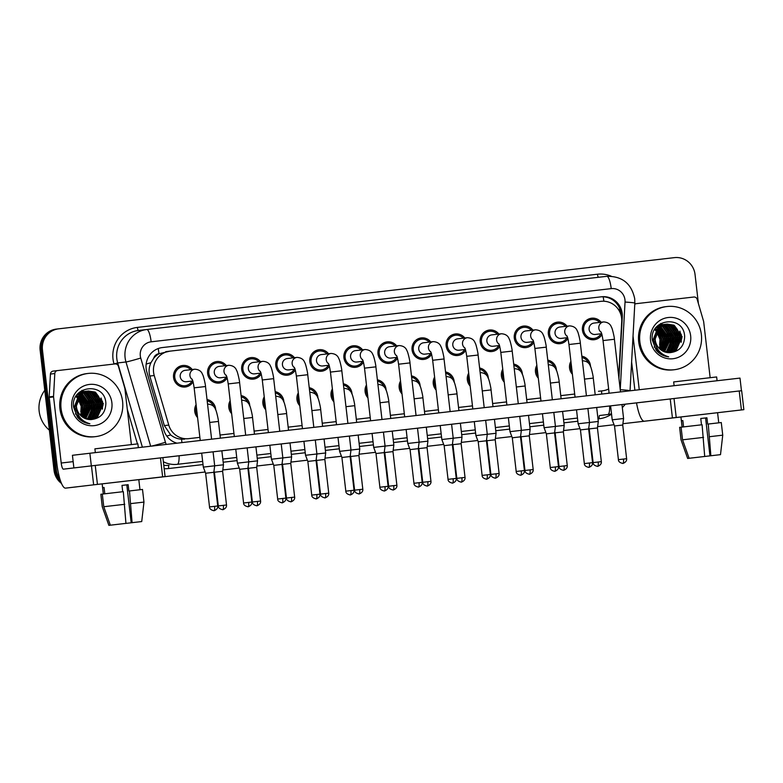 <?xml version="1.0" encoding="UTF-8"?>
<svg xmlns="http://www.w3.org/2000/svg" width="783" height="783" viewBox="0 0 783 783"><rect width="100%" height="100%" fill="white"/><g stroke="black" fill="none" stroke-linecap="round" stroke-linejoin="round"><path stroke-width="1.17" d="M207.025 399.526A10.815 10.522 -96.7 0 1 215.716 409.92M197.58 417.584A10.815 10.522 -96.7 0 1 196.093 404.684M241.095 395.591A10.815 10.522 -96.7 0 1 249.797 405.986M231.66 413.649A10.815 10.522 -96.7 0 1 230.163 400.739M275.166 391.657A10.815 10.522 -96.7 0 1 283.867 402.041M265.731 409.705A10.815 10.522 -96.7 0 1 264.233 396.805M309.246 387.712A10.815 10.522 -96.7 0 1 317.947 398.107M299.801 405.77A10.815 10.522 -96.7 0 1 298.313 392.86M343.316 383.778A10.815 10.522 -96.7 0 1 352.017 394.162M333.881 401.826A10.815 10.522 -96.7 0 1 332.384 388.926M377.396 379.833A10.815 10.522 -96.7 0 1 386.097 390.228M367.951 397.891A10.815 10.522 -96.7 0 1 366.464 384.982M411.466 375.899A10.815 10.522 -96.7 0 1 420.168 386.283M402.031 393.947A10.815 10.522 -96.7 0 1 400.534 381.047M445.547 371.954A10.815 10.522 -96.7 0 1 454.238 382.349M436.102 390.012A10.815 10.522 -96.7 0 1 434.614 377.103M479.617 368.02A10.815 10.522 -96.7 0 1 488.318 378.404M470.182 386.068A10.815 10.522 -96.7 0 1 468.684 373.168M513.687 364.075A10.815 10.522 -96.7 0 1 522.388 374.47M504.252 382.133A10.815 10.522 -96.7 0 1 502.755 369.224M547.767 360.141A10.815 10.522 -96.7 0 1 556.468 370.525M538.322 378.189A10.815 10.522 -96.7 0 1 536.835 365.289M581.838 356.196A10.815 10.522 -96.7 0 1 590.539 366.591M572.402 374.254A10.815 10.522 -96.7 0 1 570.905 361.345M193.039 381.859A10.815 10.522 -96.7 0 1 173.552 377.445A10.815 10.522 -96.7 0 1 192.207 369.507M227.109 377.915A10.815 10.522 -96.7 0 1 207.622 373.511A10.815 10.522 -96.7 0 1 226.277 365.573M261.189 373.98A10.815 10.522 -96.7 0 1 241.702 369.566A10.815 10.522 -96.7 0 1 260.357 361.629M295.26 370.036A10.815 10.522 -96.7 0 1 275.773 365.632A10.815 10.522 -96.7 0 1 294.428 357.694M329.33 366.101A10.815 10.522 -96.7 0 1 309.843 361.687A10.815 10.522 -96.7 0 1 328.508 353.75M363.41 362.157A10.815 10.522 -96.7 0 1 343.923 357.753A10.815 10.522 -96.7 0 1 362.578 349.815M397.48 358.223A10.815 10.522 -96.7 0 1 377.993 353.808A10.815 10.522 -96.7 0 1 396.648 345.871M431.56 354.278A10.815 10.522 -96.7 0 1 412.073 349.874A10.815 10.522 -96.7 0 1 430.728 341.936M465.631 350.344A10.815 10.522 -96.7 0 1 446.144 345.929A10.815 10.522 -96.7 0 1 464.799 337.992M499.711 346.399A10.815 10.522 -96.7 0 1 480.224 341.995A10.815 10.522 -96.7 0 1 498.879 334.057M533.781 342.465A10.815 10.522 -96.7 0 1 514.294 338.05A10.815 10.522 -96.7 0 1 532.949 330.113M567.851 338.52A10.815 10.522 -96.7 0 1 548.364 334.116A10.815 10.522 -96.7 0 1 567.029 326.178M601.931 334.586A10.815 10.522 -96.7 0 1 582.444 330.172A10.815 10.522 -96.7 0 1 601.099 322.234M618.599 375.488A19.086 18.577 83.3 0 0 618.893 373.041L621.722 321.48A19.086 18.577 83.3 0 0 621.614 318.152A19.086 18.577 83.3 0 0 600.972 301.328L169.833 351.166A19.086 18.577 83.3 0 0 169.803 351.175A19.086 18.577 83.3 0 0 154.231 375.527L168.766 425.081A19.086 18.577 83.3 0 0 188.742 438.646L199.871 437.364L188.742 438.646M153.742 358.223A19.086 18.577 -96.7 0 1 159.282 353.681L158.959 353.71A6.362 6.195 83.3 0 0 153.742 358.223L150.962 362.676C148.946 367.002 148.564 371.465 149.798 376.046L164.332 425.6L170.674 434.927C173.924 437.521 177.565 438.95 181.597 439.214L184.671 439.126M598.457 391.285L602.567 390.805A19.086 18.577 83.3 0 0 608.636 388.975M220.023 435.035L233.941 433.43L220.023 435.035M254.103 431.1L268.021 429.485L254.103 431.09M288.173 427.156L302.091 425.551L288.173 427.156M322.253 423.221L336.171 421.616L322.244 423.212M356.324 419.277L370.242 417.672L356.324 419.277M390.394 415.342L404.322 413.737L390.394 415.333M424.474 411.408L438.392 409.793L424.474 411.398M458.544 407.463L472.462 405.858L458.544 407.454M492.624 403.529L506.542 401.914L492.624 403.519M526.695 399.584L540.613 397.979L526.695 399.575M560.775 395.65L574.693 394.035L560.765 395.64M159.282 353.681L169.803 351.175M59.978 479.274A19.086 18.577 -96.7 0 1 56.347 469.996L42.458 349.913L41.293 350.05A19.086 18.577 -96.7 0 1 57.521 328.958A19.086 18.577 -96.7 0 1 57.55 328.958A19.086 18.577 -96.7 0 0 57.521 328.958A19.086 18.577 -96.7 0 0 41.293 350.05L55.192 470.133L41.293 350.05L40.129 350.187A19.086 18.577 -96.7 0 1 56.356 329.095A19.086 18.577 -96.7 0 1 56.386 329.095L56.356 329.095M49.202 397.441A3.181 3.093 -96.7 0 1 49.182 396.893L50.435 374.049A3.181 3.093 -96.7 0 1 53.156 371.093L57.521 370.574A3.181 3.093 83.3 0 0 54.8 373.54L53.547 396.374A3.181 3.093 83.3 0 0 53.567 396.932L49.202 397.441L56.846 463.526A25.448 5.853 -96.6 0 0 65.586 488.132A25.448 5.853 -96.6 0 0 65.586 488.122L75.834 486.957A19.086 18.577 -96.7 0 1 75.158 487.016A19.086 18.577 -96.7 0 0 75.834 486.957L74.669 487.095A19.086 18.577 -96.7 0 1 73.945 487.163M60.8 481.711A19.086 18.577 -96.7 0 1 55.192 470.133A19.086 18.577 -96.7 0 0 60.8 481.711M636.53 402.893A25.448 5.853 -96.6 0 0 644.36 421.215L680.926 416.987L622.906 423.711L680.926 417.006L622.906 423.711L680.926 417.006L644.36 421.215L672.421 417.926L670.228 398.958L642.168 402.256A6.362 1.468 83.4 0 1 642.05 402.247M614.048 424.729L597.615 426.637L614.048 424.729M579.978 428.673L563.535 430.572L579.978 428.673M545.898 432.608L529.465 434.516L545.898 432.608M511.828 436.552L495.385 438.451L511.828 436.552M477.757 440.486L461.314 442.395L477.747 440.486M443.677 444.431L427.234 446.33L443.677 444.431M409.607 448.365L393.164 450.274L409.607 448.365M375.527 452.31L359.094 454.209L375.527 452.31M341.457 456.244L325.014 458.153L341.457 456.244M307.376 460.189L290.943 462.087L307.376 460.189M273.306 464.123L256.863 466.022L273.306 464.123M239.236 468.068L222.793 469.966L239.226 468.068M205.156 472.002L138.816 479.676L205.156 472.002M61.505 483.463A19.086 18.577 -96.7 0 1 54.027 470.27L40.129 350.187M618.922 378.287A19.086 18.577 83.3 0 0 618.981 377.523L622.299 316.929A19.086 18.577 83.3 0 0 622.201 313.611A19.086 18.577 83.3 0 0 601.559 296.777L162.404 347.554A19.086 18.577 83.3 0 0 162.375 347.554A19.086 18.577 83.3 0 0 146.812 371.905L163.882 430.131A19.086 18.577 83.3 0 0 176.987 443.178M162.14 347.583L600.395 296.914A19.086 18.577 -96.7 0 1 621.036 313.748A19.086 18.577 -96.7 0 1 621.164 315.676M42.458 349.913A19.086 18.577 -96.7 0 1 58.686 328.821A19.086 18.577 -96.7 0 1 58.715 328.821L674.388 257.636A19.086 18.577 -96.7 0 1 695.04 274.471L698.407 303.608M65.586 488.132L76.998 486.82A19.086 18.577 -96.7 0 1 76.382 486.879M609.066 392.733A19.086 18.577 -96.7 0 1 608.039 393.34M599.612 322.41A9.543 9.288 83.3 0 0 583.668 330.034A9.543 9.288 83.3 0 0 600.943 333.783M600.913 331.767C601.08 332.795 601.579 331.131 603.037 340.576L614.41 339.264C614.567 338.031 612.208 327.695 611.464 327.265C610.378 323.996 607.784 322.224 603.683 321.93L593.974 323.076A5.726 5.569 83.3 0 0 589.11 329.398A5.726 5.569 83.3 0 0 595.315 334.449L601.677 333.705M614.968 405.359L621.966 404.547L623.581 418.514L612.208 419.835L610.593 405.868L596.675 407.493L598.29 421.46L578.128 423.769L576.513 409.803L562.595 411.437L564.21 425.394L544.058 427.714L542.443 413.747L528.525 415.372L530.14 429.338L509.978 431.648L508.363 417.682L494.445 419.316L496.06 433.273L475.907 435.593L474.292 421.626L460.375 423.251L461.99 437.208L441.837 439.527L440.212 425.56L460.375 423.241M626.625 458.701C627.193 462.802 621.183 463.918 622.994 463.291L622.994 463.291A4.14 0.949 -96.6 0 0 623.464 459.073L626.625 458.701L622.73 425.022L614.518 425.972L612.208 419.835M588.659 363.4A9.543 9.288 83.3 0 0 581.994 357.528M571.189 363.792A9.543 9.288 83.3 0 0 572.119 371.808M601.334 461.647C601.902 465.738 595.892 466.854 597.703 466.228A4.14 0.949 -96.6 0 0 598.173 462.009L601.334 461.647L597.439 427.958L589.227 428.908L588.806 427.812M565.532 326.354A9.543 9.288 83.3 0 0 549.597 333.969A9.543 9.288 83.3 0 0 566.872 337.727M566.833 335.711C567.009 336.729 567.509 335.065 568.957 344.52L580.34 343.199C580.497 341.975 578.138 331.63 577.384 331.199C576.308 327.94 573.714 326.159 569.613 325.875L559.904 327.01A5.726 5.569 83.3 0 0 555.03 333.343A5.726 5.569 83.3 0 0 561.235 338.393L567.597 337.639M592.555 462.645C593.123 466.737 587.113 467.852 588.924 467.226L588.924 467.226A4.14 0.949 -96.6 0 0 589.393 463.007L592.555 462.645L588.659 428.957L580.438 429.906L578.128 423.769M531.461 330.289A9.543 9.288 83.3 0 0 515.527 337.913A9.543 9.288 83.3 0 0 532.792 341.662M532.763 339.646C532.929 340.674 533.429 339.01 534.887 348.455L546.26 347.143C546.417 345.91 544.058 335.574 543.314 335.144C542.227 331.875 539.634 330.103 535.533 329.809L525.824 330.955A5.726 5.569 83.3 0 0 520.959 337.277A5.726 5.569 83.3 0 0 527.165 342.328L533.526 341.584M558.485 466.58C559.042 470.681 553.043 471.797 554.844 471.17L554.844 471.17A4.14 0.949 -96.6 0 0 555.313 466.952L558.485 466.58L554.579 432.901L546.368 433.851L544.058 427.714M497.391 334.233A9.543 9.288 83.3 0 0 481.447 341.848A9.543 9.288 83.3 0 0 498.722 345.606M498.683 343.59C498.859 344.608 499.358 342.944 500.807 352.399L512.19 351.078C512.346 349.854 509.987 339.509 509.234 339.078C508.157 335.819 505.564 334.038 501.463 333.754L491.753 334.889A5.726 5.569 83.3 0 0 486.879 341.222A5.726 5.569 83.3 0 0 493.084 346.262L499.446 345.518M524.404 470.524C524.972 474.615 518.963 475.731 520.773 475.105L520.773 475.105A4.14 0.949 -96.6 0 0 521.243 470.886L524.404 470.524L520.509 436.836L512.297 437.785L509.978 431.648M463.311 338.168A9.543 9.288 83.3 0 0 447.377 345.792A9.543 9.288 83.3 0 0 464.652 349.541M464.613 347.525C464.789 348.552 465.288 346.889 466.737 356.334L478.11 355.022C478.266 353.789 475.907 343.453 475.164 343.023C474.077 339.753 471.483 337.982 467.392 337.688L457.673 338.833A5.726 5.569 83.3 0 0 452.809 345.156A5.726 5.569 83.3 0 0 459.014 350.207L465.376 349.463M490.334 474.459C490.892 478.56 484.892 479.676 486.703 479.049A4.14 0.949 83.4 0 1 486.693 479.049A4.14 0.949 -96.6 0 0 487.173 474.831L490.334 474.459L486.439 440.78L478.217 441.729L475.907 435.593M554.589 367.335A9.543 9.288 83.3 0 0 547.924 361.462M537.118 367.736A9.543 9.288 83.3 0 0 538.048 375.752M567.264 465.582C567.822 469.683 561.822 470.798 563.633 470.162A4.14 0.949 -96.6 0 0 564.103 465.944L567.264 465.582L563.369 431.893L555.147 432.852L554.736 431.746M520.509 371.279A9.543 9.288 83.3 0 0 513.844 365.407M503.038 371.671A9.543 9.288 83.3 0 0 503.968 379.686M533.184 469.526C533.752 473.617 527.742 474.733 529.553 474.106A4.14 0.949 -96.6 0 0 530.022 469.888L533.184 469.526L529.288 435.837L521.077 436.787L520.656 435.691M486.439 375.214A9.543 9.288 83.3 0 0 479.773 369.341M468.968 375.605A9.543 9.288 83.3 0 0 469.898 383.631M499.114 473.461C499.681 477.561 493.672 478.677 495.482 478.041A4.14 0.949 -96.6 0 0 495.952 473.823L499.114 473.461L495.218 439.772L486.997 440.731L486.586 439.625M682.091 427.068L680.926 416.957L673.977 417.76L743.85 409.666L741.413 409.94L739.221 390.981L741.658 390.707L743.85 409.666M634.778 304.293A3.181 3.093 83.3 0 1 636.295 303.667L693.807 297.021A3.181 3.093 83.3 0 1 697.144 299.282L703.574 321.236A3.181 3.093 83.3 0 1 703.682 321.774L710.152 377.7M631.617 361.971L634.886 390.237M670.228 398.958L674.026 398.518L676.218 417.486L741.413 409.94M676.218 417.486L672.421 417.926M674.026 398.518L739.221 390.981M639.251 389.738L633.036 336.044M103.317 493.975L102.152 483.865L145.755 478.824L95.203 484.667L165.076 476.573L162.639 476.857L160.446 457.898L670.111 398.978M53.156 371.093A3.181 3.093 -96.7 0 1 53.166 371.093L115.032 363.929A3.181 3.093 83.3 0 1 118.37 366.19L124.8 388.143A3.181 3.093 83.3 0 1 124.908 388.681L131.378 444.617M97.444 484.393L93.647 484.834L91.454 465.875L95.252 465.435L97.444 484.393L162.639 476.857M65.586 488.122L93.647 484.834M95.252 465.435L160.446 457.898M91.454 465.875L63.394 469.164A6.362 1.468 83.4 0 1 61.211 463.017L53.567 396.932M639.848 341.682A31.809 30.958 -96.7 0 1 666.891 306.535A31.809 30.958 -96.7 0 1 701.362 334.566A31.809 30.958 -96.7 0 1 674.32 369.723A31.809 30.958 -96.7 0 1 639.848 341.682M674.32 369.723L673.155 369.86A31.809 30.958 -96.7 0 1 638.693 341.819A31.809 30.958 -96.7 0 1 665.736 306.672L666.891 306.535M656.634 331.483A14.378 13.996 -96.7 0 1 658.943 335.163L660.02 339.391L659.589 344.902L659.991 339.401L656.594 331.552M669.886 352.663L675.866 350.06L681.69 336.847L673.615 325.239L666.803 324.093M665.883 324.221L658.64 326.981L653.423 340.116L656.917 347.828M670.023 352.663L676.326 350.011L682.15 336.798L674.075 325.19L667.038 324.064L660.48 326.756L655.156 338.755A14.378 13.996 -96.7 0 0 669.817 352.663C679.301 351.636 684.254 346.252 684.655 336.504C683.813 314.208 649.058 318.789 652.366 340.233L656.115 350.079C659.423 354.063 663.612 356.324 668.672 356.852C660.079 354.298 655.547 348.65 655.077 339.92L655.156 338.755M668.995 352.673L674.016 350.275L679.85 337.062L671.775 325.464L665.883 324.25M654.226 346.977L659.462 351.489M669.23 352.673L674.476 350.226L680.31 337.013L672.235 325.405L666.118 324.201M668.065 352.624L672.176 350.49L678 337.287L669.925 325.679L664.982 324.475M668.3 352.644L672.636 350.441L678.46 337.228L670.385 325.62L665.207 324.416M667.126 352.507L670.326 350.715L676.15 337.502L668.075 325.894L664.072 324.769M667.361 352.546L670.786 350.657L676.62 337.444L668.535 325.836L664.297 324.691M666.186 352.33L668.476 350.931L674.31 337.718L666.235 326.11L663.181 325.131M666.421 352.379L668.946 350.872L674.77 337.659L666.695 326.061L663.407 325.033M665.227 352.076L666.636 351.146L672.46 337.933L664.385 326.325L662.301 325.571M665.462 352.144L667.096 351.087L672.92 337.874L664.845 326.276L662.516 325.454M664.258 351.733L670.62 338.148L662.535 326.54L661.42 326.09M664.503 351.831L671.08 338.099L663.005 326.491L661.645 325.953M663.289 351.313L668.77 338.364L660.558 326.697M663.534 351.43L669.23 338.315L660.774 326.54M662.301 350.794L666.92 338.579L659.707 327.411M662.545 350.931L667.38 338.53L659.922 327.225M658.885 352.272L659.531 351.802M661.302 350.148L665.08 338.804L658.865 328.243M659.129 352.37L659.775 351.91M661.557 350.324L665.54 338.745L659.08 328.018M657.896 351.841L658.532 351.293M660.284 349.365L663.23 339.019L658.043 329.212M658.141 351.959L658.787 351.43M660.539 349.58L663.69 338.961L658.249 328.948M657.73 350.451L658.19 349.913M659.257 348.406L661.381 339.235L657.25 330.377M657.25 351.361L657.779 350.843M659.511 348.66L661.85 339.176L657.446 330.064M667.038 324.064L660.02 326.814L654.803 339.959M665.658 324.26L664.963 324.309M665.188 324.279L658.17 327.03L652.963 340.174M664.747 324.465L663.338 324.495L655.645 328.185M663.808 324.475L663.113 324.524M663.338 324.495L656.467 327.147M664.973 324.407L664.268 324.426M663.837 324.739L663.132 324.691M662.898 324.681L662.193 324.681M661.958 324.691L661.263 324.739M661.038 324.769L658.082 325.474M664.062 324.671L663.358 324.632M663.123 324.622L662.428 324.642M662.193 324.651L657.837 325.699M662.947 325.092L662.232 324.984M661.997 324.955L661.283 324.906M661.048 324.896L660.353 324.896M660.118 324.906L659.423 324.955M663.172 324.994L662.457 324.906M662.222 324.886L661.508 324.847M661.273 324.837L660.578 324.857M660.343 324.867L659.208 325.121M662.056 325.513L661.341 325.346M661.097 325.307L660.382 325.199M660.147 325.18L659.443 325.121M662.281 325.395L661.557 325.248M661.322 325.209L660.607 325.121M660.372 325.102L659.668 325.062M659.433 325.062L658.728 325.072M661.185 326.012L660.451 325.787M660.216 325.728L659.492 325.562M659.247 325.522L658.542 325.415M661.4 325.875L660.676 325.669M660.431 325.611L659.717 325.464M659.472 325.425L658.757 325.337M660.314 326.589L659.58 326.305M659.335 326.227L658.611 326.002M658.366 325.943L657.73 325.797M660.529 326.442L659.795 326.168M659.55 326.09L658.826 325.885M658.581 325.826L657.867 325.689M659.462 327.274L658.718 326.912M658.464 326.814L657.73 326.521M659.668 327.098L658.924 326.756M658.679 326.658L657.945 326.384M656.986 330.113L656.203 329.428M655.939 329.222L655.273 328.733M657.182 329.819L656.408 329.173M658.943 335.163L656.673 331.415M656.399 331.101L655.596 330.279M655.342 330.034L654.764 329.545M690.655 335.809A20.75 20.192 -96.7 0 1 672.989 358.731A20.75 20.192 -96.7 0 1 650.546 340.448A20.75 20.192 -96.7 0 1 668.222 317.516A20.75 20.192 -96.7 0 1 690.655 335.809M673.282 337.864A28.628 27.865 -96.7 0 1 673.263 344.745M673.077 346.076A28.628 27.865 -96.7 0 1 672.509 348.709M672.343 349.316A28.628 27.865 -96.7 0 1 671.912 350.686M671.794 351.019A28.628 27.865 -96.7 0 1 671.511 351.773M664.591 344.226L664.806 338.843L663.279 333.039M666.431 344.011L666.656 338.618L665.129 332.824M668.281 343.796L668.496 338.403L666.979 332.599M662.917 355.345L663.602 354.807M666.079 352.301L666.901 351.234M667.351 350.578L669.289 346.683M670.131 343.571L670.346 338.187L668.819 332.384M667.341 329.653L664.738 326.491M664.199 325.992L663.162 325.141M662.438 324.612L660.686 323.545M671.971 343.355L672.186 337.972L670.669 332.168M675.67 342.925L675.886 337.542L674.359 331.738M672.881 328.997L670.268 325.845M669.739 325.346L668.682 324.475M677.51 342.709L677.726 337.326L676.209 331.522M674.721 328.782L672.117 325.63M679.36 342.494L679.575 337.101L678.049 331.307M676.571 328.566L673.967 325.405M681.2 342.279L681.425 336.886L679.898 331.082M665.129 340.811L664.591 336.201M666.979 340.595L666.441 335.985M668.829 340.38L668.281 335.77M663.044 355.404L663.72 354.875M666.333 352.252L667.341 350.901M667.83 350.148L669.935 345.362M670.669 340.165L670.131 335.555M668.242 330.739L665.276 326.775M664.679 326.198L663.504 325.199M662.731 324.632L660.823 323.467M672.519 339.949L671.971 335.339M676.209 339.509L675.67 334.899M673.781 330.083L670.816 326.129M678.058 339.293L677.51 334.684M675.631 329.868L672.666 325.914M679.898 339.078L679.36 334.468M677.471 329.653L674.515 325.699M681.748 338.863L681.21 334.253M61.074 408.589A31.809 30.958 -96.7 0 1 88.117 373.442A31.809 30.958 -96.7 0 1 122.588 401.483A31.809 30.958 -96.7 0 1 95.536 436.63A31.809 30.958 -96.7 0 1 61.074 408.589M95.536 436.63L94.381 436.767A31.809 30.958 -96.7 0 1 59.919 408.726A31.809 30.958 -96.7 0 1 86.962 373.579L88.117 373.442M49.388 430.18A28.628 27.865 -96.7 0 1 39.15 411.173A28.628 27.865 -96.7 0 1 44.778 390.326M77.86 398.4A14.378 13.996 -96.7 0 1 80.169 402.08L81.246 406.308L80.815 411.809L81.207 406.308L77.82 398.469M91.112 419.571L97.092 416.977L102.916 403.764L94.841 392.156L88.029 391.001M87.109 391.128L79.866 393.888L74.649 407.033L78.143 414.745M91.249 419.571L97.552 416.918L103.376 403.705L95.301 392.097L88.264 390.971L81.706 393.673L76.382 405.663A14.378 13.996 -96.7 0 0 91.043 419.571C100.527 418.543 105.48 413.16 105.881 403.411C105.039 381.125 70.284 385.706 73.592 407.15L77.341 416.987C80.649 420.98 84.838 423.231 89.898 423.769C81.305 421.205 76.773 415.558 76.303 406.837L76.382 405.663M90.221 419.58L95.242 417.192L101.076 403.979L93.001 392.371L87.109 391.157M75.452 413.884L80.688 418.396M90.456 419.58L95.702 417.133L101.536 403.92L93.461 392.312L87.344 391.118M89.291 419.531L93.402 417.408L99.226 404.194L91.151 392.586L86.199 391.383M89.526 419.551L93.862 417.349L99.686 404.136L91.611 392.537L86.433 391.324M88.352 419.424L91.552 417.623L97.376 404.41L89.301 392.802L85.298 391.676M88.587 419.453L92.012 417.564L97.846 404.351L89.761 392.753L85.523 391.598M87.412 419.238L89.702 417.838L95.536 404.625L87.461 393.017L84.407 392.038M87.647 419.287L90.162 417.789L95.996 404.576L87.921 392.968L84.633 391.94M86.453 418.983L87.862 418.053L93.686 404.84L85.611 393.242L83.527 392.479M86.688 419.052L88.322 418.005L94.146 404.791L86.071 393.183L83.742 392.361M85.484 418.651L91.846 405.056L83.761 393.457L82.646 392.997M85.729 418.739L92.306 405.007L84.231 393.399L82.871 392.86M84.515 418.22L89.996 405.281L81.784 393.614M84.76 418.337L90.456 405.222L82 393.448M83.527 417.701L88.146 405.496L80.933 394.319M83.771 417.838L88.606 405.437L81.148 394.133M80.111 419.189L80.757 418.709M82.528 417.065L86.306 405.711L80.091 395.151M80.355 419.277L81.001 418.817M82.783 417.231L86.766 405.653L80.306 394.926M79.122 418.758L79.758 418.2M81.51 416.282L84.456 405.927L79.269 396.12M79.367 418.876L80.013 418.337M81.765 416.487L84.916 405.878L79.475 395.865M78.28 418.073L78.75 417.584M78.956 417.359L79.416 416.82M80.483 415.313L82.607 406.142L78.476 397.284M78.476 418.279L79.005 417.75M80.737 415.577L83.076 406.093L78.672 396.971M88.264 390.971L81.246 393.722L76.029 406.866M86.884 391.167L86.179 391.216M86.414 391.187L79.396 393.947L74.189 407.082M85.964 391.373L85.269 391.383M85.034 391.383L84.339 391.441M85.259 391.343L77.693 394.055M86.199 391.324L85.494 391.334M84.564 391.412L76.871 395.102M85.063 391.657L84.358 391.598M84.124 391.598L83.419 391.598M83.184 391.608L82.489 391.657M82.264 391.676L79.308 392.381M85.288 391.578L84.584 391.539M84.349 391.539L83.654 391.549M83.419 391.559L79.063 392.606M84.172 391.999L83.458 391.892M83.223 391.872L82.509 391.823M82.274 391.813L80.434 392.029M81.344 391.823L80.649 391.872M84.388 391.901L83.683 391.813M83.448 391.794L82.734 391.754M82.499 391.754L81.804 391.764M83.282 392.42L82.567 392.263M82.323 392.214L81.608 392.117M81.373 392.087L80.669 392.038M83.507 392.303L82.783 392.166M82.548 392.126L81.833 392.029M81.598 392.009L80.894 391.97M80.659 391.97L79.954 391.98M82.411 392.919L81.677 392.694M81.442 392.635L80.718 392.479M80.473 392.43L79.768 392.332M82.626 392.782L81.902 392.577M81.657 392.528L80.943 392.381M80.698 392.342L79.983 392.254M81.54 393.506L80.806 393.223M80.561 393.135L79.837 392.919M79.592 392.851L78.956 392.714M81.755 393.35L81.021 393.076M80.776 392.997L80.052 392.802M79.807 392.743L79.093 392.596M80.688 394.192L79.935 393.829M79.69 393.722L78.956 393.438M80.894 394.006L80.15 393.663M79.905 393.565L79.171 393.301M78.212 397.03L77.429 396.335M77.165 396.139L76.499 395.65M78.408 396.727L77.634 396.081M80.169 402.08L77.889 398.322M77.625 398.009L76.822 397.187M76.558 396.942L75.99 396.462M111.881 402.716A20.75 20.192 -96.7 0 1 94.214 425.639A20.75 20.192 -96.7 0 1 71.772 407.356A20.75 20.192 -96.7 0 1 89.448 384.433A20.75 20.192 -96.7 0 1 111.881 402.716M94.508 404.772A28.628 27.865 -96.7 0 1 94.489 411.662M94.303 412.984A28.628 27.865 -96.7 0 1 93.735 415.616M93.569 416.233A28.628 27.865 -96.7 0 1 93.138 417.593M93.02 417.936A28.628 27.865 -96.7 0 1 92.737 418.69M85.817 411.134L86.032 405.751L84.505 399.947M87.657 410.918L87.882 405.535L86.355 399.731M89.507 410.703L89.722 405.32L88.205 399.516M84.143 422.262L84.828 421.714M87.305 419.218L88.127 418.142M88.577 417.486L90.515 413.59M91.357 410.488L91.572 405.105L90.045 399.301M88.567 396.56L85.964 393.409M85.425 392.909L84.388 392.048M83.664 391.52L81.912 390.453M93.197 410.272L93.412 404.88L91.895 399.085M96.896 409.832L97.112 404.449L95.585 398.645M94.107 395.904L91.494 392.753M90.965 392.254L89.908 391.383M98.736 409.617L98.952 404.234L97.435 398.43M95.947 395.689L93.343 392.537M100.586 409.401L100.801 404.018L99.275 398.214M97.797 395.474L95.193 392.322M102.426 409.186L102.642 403.803L101.124 397.999M86.355 407.718L85.817 403.118M88.205 407.503L87.667 402.902M90.055 407.287L89.507 402.677M84.27 422.311L84.946 421.783M87.559 419.159L88.567 417.809M89.056 417.055L91.161 412.269M91.895 407.072L91.357 402.462M89.468 397.647L86.502 393.692M85.905 393.105L84.73 392.107M83.889 391.49L82.049 390.374M93.745 406.857L93.197 402.247M97.435 406.426L96.896 401.816M95.007 397.001L92.042 393.037M99.284 406.201L98.736 401.601M96.857 396.785L93.891 392.821M101.124 405.986L100.586 401.385M98.697 396.56L95.732 392.606M102.974 405.77L102.436 401.16M217.468 451.321L221.853 450.822L223.468 464.789L203.316 467.108L201.691 453.132L217.468 451.321M240.146 448.688L255.924 446.878L257.538 460.844L237.386 463.164L235.771 449.197L221.853 450.832M274.226 444.754L290.004 442.943L291.619 456.91L282.829 457.928M308.296 440.809L324.074 438.999L325.689 452.966L305.536 455.285L303.921 441.318L290.004 442.953M342.377 436.875L358.154 435.064L359.769 449.031L339.607 451.351L337.992 437.384L324.074 439.009M376.447 432.94L392.224 431.12L393.839 445.087L373.687 447.406L372.072 433.439L358.154 435.074M410.517 428.996L426.295 427.185L427.919 441.152L407.757 443.472L406.142 429.505L392.224 431.13M478.667 421.117L494.445 419.306M512.748 417.182L528.525 415.362M546.818 413.238L562.595 411.427M580.898 409.303L596.675 407.493M89.869 453.249L91.337 465.885L73.886 467.931L72.427 455.295L89.869 453.249L739.994 378.091L741.452 390.727M652.66 401.023L621.966 404.576M440.222 425.58L426.304 427.195M269.851 445.282L255.924 446.887M201.701 453.161L162.884 457.644M589.677 408.295L587.896 408.501L589.511 422.458L588.659 428.957M444.597 425.061L440.212 425.56M555.597 412.24L553.816 412.445L555.431 426.392L554.579 432.901M521.527 416.174L519.746 416.38L521.361 430.337L520.509 436.836M487.447 420.119L485.666 420.324L487.28 434.271L486.439 440.78M453.377 424.053L451.595 424.259L453.21 438.216L452.359 444.715L444.147 445.664L441.837 439.527M419.306 427.998L417.515 428.203L419.13 442.15L418.288 448.659L410.067 449.608L407.757 443.472M385.226 431.932L383.445 432.138L385.06 446.095L384.208 452.594L375.997 453.543L373.687 447.406M206.076 452.633L201.691 453.132M351.156 435.877L349.375 436.082L350.99 450.029L350.138 456.538L341.917 457.487L339.607 451.351M317.076 439.811L315.295 440.017L316.909 453.974L316.058 460.473L307.846 461.422L305.536 455.285M283.006 443.755L281.224 443.961L282.839 457.908L271.456 459.229L269.841 445.253M248.925 447.69L247.144 447.896L248.759 461.853L247.917 468.351L239.696 469.301L237.386 463.164M214.855 451.634L213.074 451.84L214.689 465.787L213.837 472.286L205.626 473.245L203.316 467.108M700.765 418.494L705.581 417.946L709.966 455.863L720.497 454.649L722.738 435.172L721.28 422.536L707.656 424.102L706.922 417.789L700.765 418.494L701.499 424.817M704.338 456.518L719.048 454.815L704.338 456.509M680.926 416.957L724.529 411.907L680.926 416.967M683.579 426.892L682.845 420.569L681.396 420.745L682.13 427.058M674.104 385.706L673.674 381.928L712.011 377.484L716.651 376.956L717.081 380.734M681.034 439.997L679.634 427.352L681.093 439.997L687.66 458.446L698.191 457.233L687.65 458.446L681.093 439.997M681.093 427.185L679.634 427.352M681.083 427.185L702.087 424.748L704.71 456.469L689.118 458.28L682.551 439.821L681.083 427.185M682.551 439.821L703.555 437.384M689.118 458.28L704.71 456.469M709.966 455.863L710.866 455.755L708.243 424.034M709.701 436.679L722.738 435.172M710.866 455.755L720.517 454.649M705.581 417.946L706.922 417.789M681.396 420.745L682.854 420.579M121.991 485.411L126.807 484.853L131.192 522.77L141.723 521.556L143.964 502.089L142.506 489.444L128.872 491.019L128.148 484.697L125.133 485.039L121.991 485.411L122.725 491.724M136.487 522.163L124.673 523.543L136.487 522.163M104.805 493.799L104.07 487.486L102.622 487.652L103.356 493.975M95.33 452.613L94.9 448.845L121.326 445.772L137.877 443.863L138.307 447.651M102.26 506.914L100.86 494.259L102.319 506.904L108.886 525.354L119.417 524.14L108.876 525.364L102.319 506.904M110.334 525.187L125.936 523.377L110.334 525.187L103.777 506.728L102.309 494.093L100.86 494.259M102.309 494.093L123.313 491.655L125.936 523.377M103.777 506.728L124.781 504.301M131.192 522.77L132.092 522.672L129.469 490.951M130.927 503.586L143.964 502.089M132.092 522.672L141.733 521.556M126.807 484.853L128.148 484.697M102.622 487.652L104.07 487.486M429.241 342.112A9.543 9.288 83.3 0 0 413.297 349.727A9.543 9.288 83.3 0 0 430.572 353.485M430.542 351.469C430.709 352.487 431.208 350.823 432.666 360.278L444.039 358.957C444.196 357.733 441.837 347.388 441.083 346.957C440.007 343.698 437.413 341.917 433.312 341.633L423.603 342.768A5.726 5.569 83.3 0 0 418.739 349.101A5.726 5.569 83.3 0 0 424.934 354.141L431.306 353.397M395.161 346.047A9.543 9.288 83.3 0 0 379.226 353.671A9.543 9.288 83.3 0 0 396.501 357.42M396.462 355.404C396.638 356.431 397.138 354.768 398.586 364.212L409.969 362.901C410.126 361.668 407.757 351.332 407.013 350.901C405.927 347.632 403.343 345.861 399.242 345.567L389.533 346.712A5.726 5.569 83.3 0 0 384.659 353.035A5.726 5.569 83.3 0 0 390.864 358.085L397.226 357.342M361.09 349.991A9.543 9.288 83.3 0 0 345.146 357.606A9.543 9.288 83.3 0 0 362.421 361.364M362.392 359.348C362.558 360.366 363.058 358.702 364.516 368.157L375.889 366.836C376.046 365.612 373.687 355.267 372.943 354.836C371.856 351.577 369.263 349.795 365.162 349.512L355.453 350.647A5.726 5.569 83.3 0 0 350.588 356.979A5.726 5.569 83.3 0 0 356.794 362.02L363.155 361.276M452.359 379.158A9.543 9.288 83.3 0 0 445.693 373.285M434.888 379.549A9.543 9.288 83.3 0 0 435.818 387.565M465.033 477.405C465.601 481.496 459.592 482.612 461.402 481.985A4.14 0.949 -96.6 0 0 461.872 477.767L465.033 477.405L461.138 443.716L452.926 444.666L452.505 443.57M418.288 383.093A9.543 9.288 83.3 0 0 411.623 377.22M400.818 383.484A9.543 9.288 83.3 0 0 401.748 391.51M430.963 481.339C431.531 485.44 425.521 486.556 427.332 485.92A4.14 0.949 -96.6 0 0 427.802 481.702L430.963 481.339L427.068 447.651L418.846 448.61L418.435 447.504M384.218 387.037A9.543 9.288 83.3 0 0 377.543 381.164M366.747 387.428A9.543 9.288 83.3 0 0 367.667 395.444M396.893 485.284C397.451 489.375 391.451 490.491 393.252 489.864A4.14 0.949 -96.6 0 0 393.722 485.646L396.893 485.284L392.988 451.595L384.776 452.545L384.365 451.448M327.01 353.926A9.543 9.288 83.3 0 0 311.076 361.55A9.543 9.288 83.3 0 0 328.351 365.299M328.312 363.283C328.488 364.31 328.987 362.646 330.436 372.091L341.819 370.78C341.975 369.547 339.616 359.211 338.863 358.771C337.786 355.511 335.193 353.74 331.092 353.446L321.382 354.591A5.726 5.569 83.3 0 0 316.508 360.914A5.726 5.569 83.3 0 0 322.713 365.964L329.075 365.221M292.94 357.87A9.543 9.288 83.3 0 0 277.006 365.485A9.543 9.288 83.3 0 0 294.271 369.243M294.242 367.227C294.408 368.245 294.907 366.581 296.365 376.036L307.739 374.714C307.895 373.491 305.536 363.146 304.793 362.715C303.706 359.456 301.112 357.674 297.011 357.391L287.302 358.526A5.726 5.569 83.3 0 0 282.438 364.858A5.726 5.569 83.3 0 0 288.643 369.899L295.005 369.155M258.87 361.805A9.543 9.288 83.3 0 0 242.926 369.429A9.543 9.288 83.3 0 0 260.201 373.178M260.162 371.162C260.338 372.189 260.837 370.516 262.285 379.97L273.668 378.659C273.825 377.426 271.466 367.09 270.712 366.65C269.636 363.39 267.042 361.619 262.941 361.325L253.232 362.47A5.726 5.569 83.3 0 0 248.358 368.793A5.726 5.569 83.3 0 0 254.563 373.843L260.925 373.09M285.883 498.096C286.451 502.197 280.441 503.312 282.252 502.686L282.252 502.686A4.14 0.949 -96.6 0 0 282.722 498.458L285.883 498.096L281.988 464.407L273.776 465.366L271.456 459.229M224.79 365.749A9.543 9.288 83.3 0 0 208.855 373.364A9.543 9.288 83.3 0 0 226.13 377.122M226.091 375.106C226.267 376.124 226.767 374.46 228.215 383.915L239.588 382.593C239.745 381.37 237.386 371.025 236.642 370.594C235.556 367.335 232.962 365.553 228.861 365.269L219.152 366.405A5.726 5.569 83.3 0 0 214.288 372.737A5.726 5.569 83.3 0 0 220.493 377.778L226.855 377.034M190.719 369.684A9.543 9.288 83.3 0 0 174.775 377.308A9.543 9.288 83.3 0 0 192.05 381.057M192.021 379.041C192.187 380.068 192.687 378.395 194.145 387.849L205.518 386.538C205.675 385.305 203.316 374.969 202.562 374.528C201.485 371.269 198.892 369.498 194.791 369.204L185.082 370.349A5.726 5.569 83.3 0 0 180.217 376.672A5.726 5.569 83.3 0 0 186.413 381.722L192.784 380.969M350.138 390.971A9.543 9.288 83.3 0 0 343.473 385.099M332.667 391.363A9.543 9.288 83.3 0 0 333.597 399.389M362.813 489.218C363.381 493.319 357.371 494.425 359.182 493.799A4.14 0.949 -96.6 0 0 359.651 489.581L362.813 489.218L358.917 455.53L350.696 456.479L350.285 455.383M316.068 394.916A9.543 9.288 83.3 0 0 309.402 389.043M298.597 395.307A9.543 9.288 83.3 0 0 299.527 403.323M328.743 493.163C329.3 497.254 323.301 498.37 325.111 497.743A4.14 0.949 -96.6 0 0 325.581 493.525L328.743 493.163L324.847 459.474L316.626 460.424L316.215 459.327M281.988 398.85A9.543 9.288 83.3 0 0 275.322 392.978M264.517 399.242A9.543 9.288 83.3 0 0 265.447 407.268M294.662 497.097C295.23 501.198 289.221 502.304 291.031 501.678A4.14 0.949 -96.6 0 0 291.501 497.459L294.662 497.097L290.767 463.409L282.555 464.358L282.134 463.262M247.917 402.795A9.543 9.288 83.3 0 0 241.252 396.922M230.447 403.186A9.543 9.288 83.3 0 0 231.377 411.202M260.592 501.042C261.16 505.133 255.15 506.249 256.961 505.622A4.14 0.949 -96.6 0 0 257.431 501.404L260.592 501.042L256.697 467.353L248.475 468.303L248.064 467.197M213.837 406.729A9.543 9.288 83.3 0 0 207.172 400.857M196.367 407.121A9.543 9.288 83.3 0 0 197.296 415.147M226.512 504.976C227.08 509.067 221.07 510.183 222.881 509.557A4.14 0.949 -96.6 0 0 223.351 505.338L226.512 504.976L222.617 471.288L214.405 472.237L213.984 471.141M146.157 364.066A19.086 0.754 -16.3 0 0 150.962 362.676M603.869 301.23A19.086 4.395 -96.6 0 0 603.174 296.816M601.745 394.064A19.086 4.395 -96.6 0 0 601.501 390.932M181.871 442.61A19.086 4.395 -96.6 0 0 181.597 439.214M618.453 309.539A19.086 0.773 3.1 0 1 620.126 309.696M166.779 436.053A19.086 0.754 -16.3 0 0 170.674 434.927M158.959 353.71A19.086 4.395 -96.6 0 0 158.195 348.562M164.332 425.6L168.766 425.081M149.798 376.046L154.231 375.527M165.751 351.645L169.764 351.175M74.669 487.095L76.998 486.82M54.027 470.27L56.347 469.996M600.395 296.914L601.559 296.777M620.244 389.66L625.04 302.052A12.724 12.381 83.3 0 0 611.21 288.624L151.148 341.809A12.724 12.381 83.3 0 0 140.744 358.046L165.438 442.287A12.724 12.381 83.3 0 0 166.27 444.411M150.669 446.212L125.975 361.981A25.448 24.762 -96.7 0 1 125.094 357.635A25.448 24.762 -96.7 0 1 146.734 329.516A25.448 24.762 -96.7 0 1 146.773 329.506L606.845 276.321A12.724 2.926 83.4 0 1 611.21 288.624M146.685 329.516L138.493 330.485A25.448 24.762 83.3 0 0 138.444 330.485A25.448 24.762 83.3 0 0 116.814 358.604A25.448 24.762 83.3 0 0 117.695 362.95L125.975 361.981A12.724 0.499 -16.3 0 0 140.744 358.046M114.034 364.046L114.005 363.938A28.628 27.865 -96.7 0 1 137.397 327.402L597.468 274.216A3.181 0.734 -96.6 0 0 598.486 277.29M597.468 274.216A28.628 27.865 -96.7 0 1 611.229 276.203M611.543 414.138A28.628 27.865 -96.7 0 1 599.24 418.758L597.987 418.905M577.834 421.234L563.917 422.84M543.764 425.169L529.846 426.784M509.684 429.113L495.766 430.719M475.614 433.048L461.696 434.663M441.543 436.992L427.616 438.597M407.463 440.927L393.546 442.542M373.393 444.871L359.466 446.476M339.313 448.806L325.395 450.421M305.243 452.75L291.325 454.355M271.163 456.685L257.245 458.3M237.092 460.629L223.175 462.234M203.012 464.564L168.678 468.537A28.628 27.865 -96.7 0 1 164.166 468.674M138.532 447.622L138.16 446.359M137.446 443.912L127.296 409.284M58.647 328.821L57.55 328.958M599.641 415.509L607.931 414.53A25.448 24.762 -96.7 0 1 607.892 414.54L599.602 415.509A25.448 24.762 83.3 0 0 599.641 415.509A25.448 24.762 83.3 0 0 599.69 415.499M114.005 363.938L117.695 362.95L142.379 447.171M179.092 455.775A12.724 2.926 83.4 0 1 177.32 464.319L202.65 461.402L177.32 464.319A25.448 24.762 -96.7 0 1 163.363 461.745M163.774 465.317A25.448 24.762 83.3 0 0 169.03 465.288A3.181 0.734 -96.6 0 0 168.678 468.537M609.663 405.995A12.724 2.926 83.4 0 1 607.892 414.54L599.602 415.509A3.181 0.734 -96.6 0 0 599.24 418.758M577.472 418.053L563.554 419.668L577.472 418.073M543.392 421.998L529.474 423.603L543.392 422.008M509.322 425.932L495.404 427.547L509.322 425.952M475.242 429.877L461.324 431.482L475.252 429.887M441.172 433.811L427.254 435.426L441.172 433.831M407.101 437.756L393.174 439.361L407.101 437.766M373.021 441.69L359.103 443.305L373.021 441.71M338.951 445.635L325.033 447.24L338.951 445.644M304.871 449.569L290.953 451.184L304.871 449.589M270.801 453.514L256.883 455.119L270.801 453.523M222.803 459.073L236.73 457.468L222.803 459.053M137.397 327.402A3.181 0.734 -96.6 0 0 138.483 330.485M151.002 446.183A12.724 0.499 -16.3 0 0 165.438 442.287M620.244 389.709A12.724 0.509 3.1 0 1 630.041 390.746L634.837 303.09A12.724 0.509 3.1 0 0 625.04 302.052M634.837 303.09L634.71 298.714C631.49 283.563 622.201 276.096 606.845 276.321L146.773 329.506A12.724 2.926 83.4 0 1 151.148 341.809M621.457 317.037L622.299 316.929M603.683 321.93A5.726 5.569 83.3 0 0 601.168 332.295M623.464 459.073L618.413 459.66L614.518 425.972M582.542 360.767A5.726 5.569 83.3 0 0 582.376 360.797L582.542 360.767C586.643 361.061 589.237 362.832 590.323 366.101C591.067 366.532 593.426 376.868 593.269 378.101L584.49 379.109M598.173 462.009L593.123 462.596L589.227 428.908M569.613 325.875A5.726 5.569 83.3 0 0 567.098 336.24M589.393 463.007L584.343 463.595L580.438 429.906M535.533 329.809A5.726 5.569 83.3 0 0 533.017 340.174M555.313 466.952L550.263 467.529L546.368 433.851M501.463 333.754A5.726 5.569 83.3 0 0 498.947 344.119M521.243 470.886L516.193 471.474L512.297 437.785M467.392 337.688A5.726 5.569 83.3 0 0 464.877 348.053M487.173 474.831L482.113 475.408L478.217 441.729M548.472 364.712A5.726 5.569 83.3 0 0 548.296 364.731L548.472 364.712C552.573 364.995 555.167 366.777 556.243 370.036C556.997 370.467 559.356 380.812 559.199 382.035L550.42 383.053M564.103 465.944L559.042 466.531L555.147 432.852M514.392 368.646A5.726 5.569 83.3 0 0 514.225 368.676L514.392 368.646C518.493 368.94 521.087 370.711 522.173 373.98C522.917 374.411 525.276 384.747 525.119 385.98L516.34 386.988M530.022 469.888L524.972 470.475L521.077 436.787M480.322 372.591A5.726 5.569 83.3 0 0 480.145 372.61L480.322 372.591C484.423 372.874 487.016 374.656 488.093 377.915C488.846 378.346 491.205 388.691 491.049 389.914L482.269 390.932M495.952 473.823L490.892 474.41L486.997 440.731M61.211 463.017L73.162 461.637M49.182 396.893L53.547 396.374M54.8 373.54L50.435 374.049M448.042 479.353C447.925 482.974 454.199 483.365 452.623 482.984L452.623 482.984C450.812 483.61 456.822 482.494 456.254 478.403L448.042 479.353L444.147 445.664M452.623 482.984A4.14 0.949 -96.6 0 0 453.093 478.765M433.312 341.633A5.726 5.569 83.3 0 0 430.797 351.998M413.962 483.287C413.855 486.918 420.128 487.31 418.553 486.928L418.553 486.928C416.742 487.555 422.751 486.439 422.184 482.338L413.962 483.287L410.067 449.608M418.553 486.928A4.14 0.949 -96.6 0 0 419.022 482.71M399.242 345.567A5.726 5.569 83.3 0 0 396.727 355.932M379.892 487.232C379.775 490.853 386.058 491.244 384.473 490.863L384.473 490.863C382.662 491.489 388.671 490.373 388.104 486.282L379.892 487.232L375.997 453.543M384.473 490.863A4.14 0.949 -96.6 0 0 384.942 486.644M365.162 349.512A5.726 5.569 83.3 0 0 362.646 359.877M446.251 376.525C450.352 376.819 452.936 378.59 454.023 381.859C454.766 382.29 457.125 392.626 456.969 393.859L448.189 394.867M461.872 477.767L456.822 478.354L452.926 444.666M412.171 380.469A5.726 5.569 83.3 0 0 411.995 380.489L412.171 380.469C416.272 380.753 418.866 382.535 419.952 385.794C420.696 386.225 423.055 396.57 422.898 397.793L414.119 398.811M427.802 481.702L422.751 482.289L418.846 448.61M378.101 384.404C382.202 384.698 384.786 386.469 385.872 389.738C386.616 390.169 388.985 400.505 388.828 401.738L380.049 402.746M393.722 485.646L388.671 486.233L384.776 452.545M345.822 491.166C345.704 494.797 351.978 495.189 350.402 494.807L350.402 494.807C348.592 495.433 354.601 494.318 354.033 490.217L345.822 491.166L341.917 457.487M350.402 494.807A4.14 0.949 -96.6 0 0 350.872 490.579M331.092 353.446A5.726 5.569 83.3 0 0 328.576 363.811M311.742 495.11C311.624 498.732 317.908 499.123 316.322 498.742L316.322 498.742C314.521 499.368 320.521 498.252 319.963 494.161L311.742 495.11L307.846 461.422M316.322 498.742A4.14 0.949 -96.6 0 0 316.792 494.523M297.011 357.391A5.726 5.569 83.3 0 0 294.496 367.756M262.941 361.325A5.726 5.569 83.3 0 0 260.426 371.69M282.722 498.458L277.671 499.045L273.776 465.366M243.591 502.989C243.474 506.611 249.757 507.002 248.182 506.621A4.14 0.949 83.4 0 1 248.172 506.621C246.371 507.247 252.371 506.131 251.813 502.04L243.591 502.989L239.696 469.301M248.182 506.621A4.14 0.949 -96.6 0 0 248.651 502.402M228.861 365.269A5.726 5.569 83.3 0 0 226.356 375.634M209.521 506.924C209.404 510.555 215.677 510.947 214.102 510.555L214.102 510.555C212.291 511.191 218.3 510.076 217.733 505.975L209.521 506.924L205.626 473.245M214.102 510.555A4.14 0.949 -96.6 0 0 214.571 506.337M194.791 369.204A5.726 5.569 83.3 0 0 192.275 379.569M344.021 388.348A5.726 5.569 83.3 0 0 343.854 388.368L344.021 388.348C348.122 388.632 350.715 390.414 351.802 393.673C352.546 394.103 354.905 404.449 354.748 405.672L345.969 406.69M359.651 489.581L354.601 490.168L350.696 456.479M309.951 392.283C314.052 392.577 316.645 394.348 317.722 397.617C318.475 398.048 320.834 408.383 320.678 409.617L311.898 410.625M325.581 493.525L320.521 494.112L316.626 460.424M275.87 396.227A5.726 5.569 83.3 0 0 275.704 396.247L275.87 396.227C279.971 396.511 282.565 398.293 283.652 401.552C284.395 401.982 286.754 412.328 286.598 413.551L277.818 414.569M291.501 497.459L286.451 498.047L282.555 464.358M241.8 400.162C245.901 400.456 248.495 402.227 249.571 405.486C250.325 405.927 252.684 416.262 252.527 417.496L243.748 418.504M257.431 501.404L252.371 501.991L248.475 468.303M207.73 404.106A5.726 5.569 83.3 0 0 207.554 404.126L207.73 404.106C211.831 404.39 214.415 406.171 215.501 409.431C216.245 409.861 218.604 420.207 218.447 421.43L209.668 422.448M223.351 505.338L218.3 505.926L214.405 472.237M58.686 328.821L57.521 328.958M146.773 329.506L138.444 330.485M607.931 414.53L611.513 413.845M622.328 407.698L625.353 404.185M591.782 319.493L586.868 320.071M603.037 340.576L609.125 393.213M594.013 338.442L589.09 339.019M614.41 339.264L620.498 391.901M622.73 425.022L623.581 418.514M618.413 459.66C618.296 463.282 624.58 463.673 622.994 463.291M593.269 378.101L595.207 394.828M597.439 427.958L598.29 421.46M593.123 462.596C593.005 466.218 599.279 466.609 597.703 466.228M557.711 323.428L552.788 324.005M568.957 344.52L575.055 397.157M559.933 342.386L555.02 342.964M580.34 343.199L586.428 395.836M584.343 463.595C584.226 467.216 590.499 467.608 588.924 467.226M523.641 327.363L518.718 327.94M534.887 348.455L540.975 401.092M525.863 346.321L520.94 346.898M546.26 347.143L552.348 399.78M550.263 467.529C550.146 471.16 556.429 471.552 554.844 471.17M489.561 331.307L484.638 331.884M500.807 352.399L506.904 405.036M491.793 350.265L486.869 350.843M512.19 351.078L518.277 403.715M516.193 471.474C516.075 475.095 522.349 475.487 520.773 475.105M455.491 335.241L450.568 335.819M466.737 356.334L472.824 408.971M457.712 354.2L452.789 354.777M478.11 355.022L484.207 407.659M482.113 475.408C481.995 479.039 488.279 479.431 486.703 479.049M559.199 382.035L561.127 398.762M563.369 431.893L564.21 425.394M559.042 466.531C558.925 470.162 565.209 470.554 563.633 470.162M525.119 385.98L527.057 402.707M529.288 435.837L530.14 429.338M524.972 470.475C524.855 474.097 531.128 474.488 529.553 474.106M491.049 389.914L492.987 406.641M495.218 439.772L496.06 433.273M490.892 474.41C490.784 478.041 497.058 478.433 495.482 478.041M165.076 476.573L162.884 457.615M656.32 331.238L655.508 330.416M655.244 330.172L654.676 329.682M77.546 398.156L76.734 397.324M76.47 397.079L75.902 396.599M718.755 422.82L717.58 412.719M139.981 489.737L138.806 479.627M421.411 339.186L416.497 339.763M432.666 360.278L438.754 412.915M423.642 358.144L418.719 358.722M444.039 358.957L450.127 411.594M456.254 478.403L452.359 444.715M387.34 343.12L382.417 343.698M398.586 364.212L404.674 416.85M389.562 362.079L384.649 362.656M409.969 362.901L416.057 415.538M422.184 482.338L418.288 448.659M353.26 347.065L348.347 347.642M364.516 368.157L370.604 420.794M355.492 366.023L350.569 366.601M375.889 366.836L381.977 419.473M388.104 486.282L384.208 452.594M456.969 393.859L458.907 410.586M461.138 443.716L461.99 437.208M456.822 478.354C456.704 481.976 462.988 482.367 461.402 481.985M422.898 397.793L424.836 414.52M427.068 447.651L427.919 441.152M422.751 482.289C422.634 485.92 428.908 486.312 427.332 485.92M388.828 401.738L390.756 418.465M392.988 451.595L393.839 445.087M388.671 486.233C388.554 489.855 394.838 490.246 393.252 489.864M319.19 350.999L314.267 351.577M330.436 372.091L336.533 424.729M321.412 369.958L316.498 370.535M341.819 370.78L347.906 423.417M354.033 490.217L350.138 456.538M285.12 354.944L280.197 355.521M296.365 376.036L302.453 428.673M287.341 373.902L282.418 374.48M307.739 374.714L313.826 427.352M319.963 494.161L316.058 460.473M251.04 358.878L246.116 359.456M262.285 379.97L268.383 432.608M253.271 377.837L248.348 378.414M273.668 378.659L279.756 431.296M281.988 464.407L282.839 457.908M277.671 499.045C277.554 502.676 283.828 503.068 282.252 502.686M216.969 362.823L212.046 363.4M228.215 383.915L234.303 436.552M219.191 381.781L214.268 382.358M239.588 382.593L245.686 435.231M251.813 502.04L247.917 468.351M182.889 366.757L177.976 367.335M194.145 387.849L200.233 440.486M185.121 385.716L180.198 386.293M205.518 386.538L211.606 439.175M217.733 505.975L213.837 472.286M354.748 405.672L356.686 422.399M358.917 455.53L359.769 449.031M354.601 490.168C354.484 493.799 360.757 494.181 359.182 493.799M320.678 409.617L322.606 426.344M324.847 459.474L325.689 452.966M320.521 494.112C320.404 497.734 326.687 498.125 325.111 497.743M286.598 413.551L288.536 430.278M290.767 463.409L291.619 456.91M286.451 498.047C286.333 501.668 292.607 502.06 291.031 501.678M252.527 417.496L254.465 434.222M256.697 467.353L257.538 460.844M252.371 501.991C252.263 505.612 258.537 506.004 256.961 505.622M218.447 421.43L220.385 438.157M222.617 471.288L223.468 464.789M218.3 505.926C218.183 509.547 224.467 509.939 222.881 509.557"/></g></svg>
